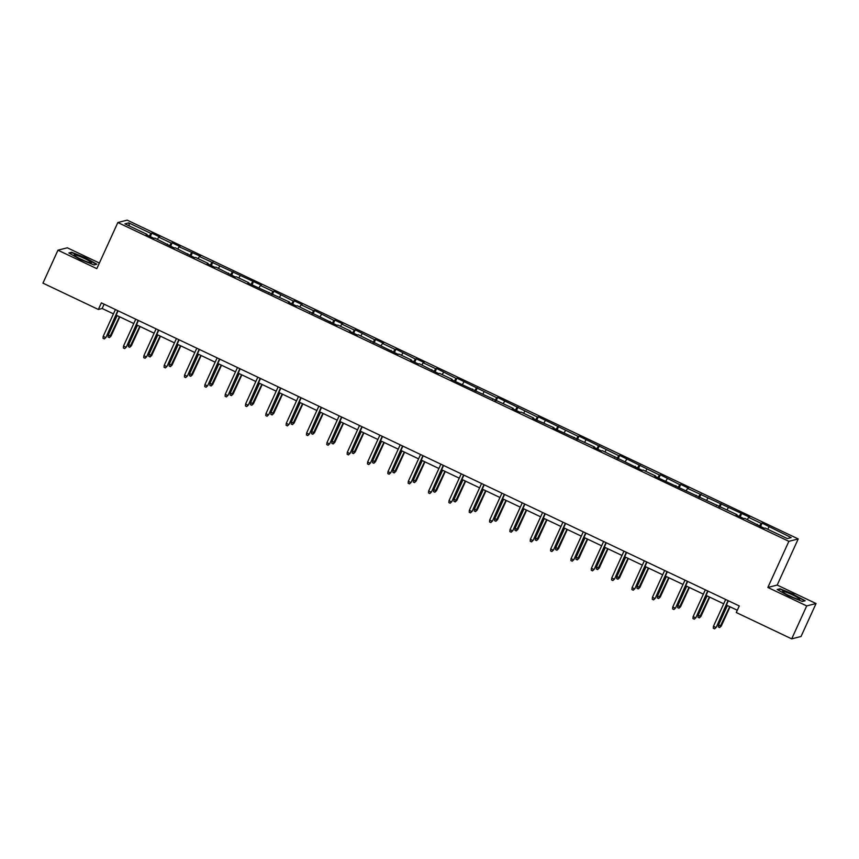 <?xml version="1.0" encoding="UTF-8"?>
<svg xmlns="http://www.w3.org/2000/svg" width="859" height="859" viewBox="0 0 859 859"><rect width="100%" height="100%" fill="white"/><g stroke="black" fill="none" stroke-linecap="round" stroke-linejoin="round"><path stroke-width="1.29" d="M99.386 263.037L67.303 247.8L57.961 250.194L42.95 283.137L98.366 309.465L102.157 308.499L113.452 313.857M798.215 538.937L127.186 220.14L117.844 222.524L788.873 541.331L798.215 538.937L777.191 585.065L767.849 587.459L806.708 605.917L816.05 603.533L777.191 585.065M816.05 603.533L801.039 636.476L791.697 638.86L806.708 605.917M146.9 234.99L147.072 234.4L146.148 234.636L153.965 238.351L154.888 238.115L174.313 248.015L175.236 247.779L194.649 257.679L195.573 257.442L208.093 263.391L207.169 263.627L214.997 267.342L215.92 267.106L235.334 277.006L236.257 276.77L248.777 282.718L247.854 282.955L289.462 302.046L288.538 302.282L296.366 305.997L297.289 305.761L337.05 325.336L337.974 325.099L350.483 331.037L349.57 331.273L357.387 334.999L358.31 334.763L398.071 354.327L398.995 354.091L411.515 360.039L410.591 360.275L418.419 363.991L419.342 363.754L438.756 373.654L439.679 373.418L452.199 379.367L451.276 379.603L513.22 408.358L512.297 408.594L520.125 412.309L521.048 412.073L533.568 418.022L532.644 418.258L553.905 427.685L552.981 427.922L594.589 447.013L593.666 447.249L601.493 450.964L602.417 450.728L642.178 470.303L643.101 470.066L655.621 476.004L654.698 476.24L736.99 514.67L736.066 514.906L743.883 518.621L744.807 518.385L764.231 528.285L765.154 528.049L787.316 538.582L791.16 537.594L762.083 523.11L760.537 526.524M147.072 234.4L124.899 223.866L128.743 222.878L150.905 233.412L151.828 233.176L150.271 236.59M762.083 523.11L761.171 523.346L748.651 517.408L749.574 517.172L687.619 488.406L688.542 488.17L680.715 484.455L679.802 484.691L660.378 474.791L659.454 475.027L619.693 455.463L618.77 455.699L579.009 436.136L578.086 436.372L538.325 416.808L537.401 417.044L497.64 397.481L496.717 397.717L456.956 378.143L456.032 378.379L436.619 368.479L435.696 368.715L423.176 362.766L424.099 362.53L416.271 358.815L415.348 359.051L395.935 349.151L395.011 349.388L382.491 343.439L383.415 343.203L375.587 339.488L374.664 339.724L355.25 329.824L354.327 330.06L341.807 324.111L342.73 323.875L334.903 320.16L333.979 320.396L314.566 310.496L313.642 310.733L301.122 304.784L302.046 304.548L294.218 300.833L293.295 301.069L273.881 291.169L272.958 291.405L260.438 285.456L261.361 285.22L199.417 256.465L200.34 256.229L179.069 246.801L179.993 246.565L172.165 242.839L171.252 243.076L158.732 237.138L159.656 236.901L151.828 233.176M791.697 638.86L736.27 612.531L739.277 605.949L101.373 302.873L98.366 309.465M167.247 244.654L167.408 244.063M158.732 237.138L157.39 239.307M171.252 243.076L169.588 245.771M187.584 254.318L187.756 253.727M179.069 246.801L177.738 248.97M191.589 252.739L189.925 255.434M207.932 263.981L208.093 263.391M199.417 256.465L198.075 258.634M211.937 262.414L210.272 265.098M228.269 273.645L228.44 273.055M219.754 266.129L218.422 268.298M232.274 272.078L230.609 274.762M248.616 283.32L248.777 282.718M240.101 275.793L238.759 277.962M252.61 281.741L250.957 284.426M268.953 292.983L269.125 292.382M260.438 285.456L259.096 287.625M272.958 291.405L271.294 294.089M289.3 302.647L289.462 302.046M280.786 295.12L279.443 297.289M293.295 301.069L291.641 303.753M309.637 312.311L309.798 311.71M301.122 304.784L299.78 306.953M313.642 310.733L311.978 313.417M329.985 321.975L330.146 321.373M321.47 314.448L320.128 316.617M333.979 320.396L332.326 323.081M350.322 331.638L350.483 331.037M341.807 324.111L340.465 326.28M354.327 330.06L352.662 332.755M370.669 341.302L370.83 340.712M362.154 333.775L360.812 335.944M374.664 339.724L373.01 342.419M391.006 350.966L391.167 350.375M382.491 343.439L381.149 345.608M395.011 349.388L393.347 352.083M411.354 360.63L411.515 360.039M402.839 353.103L401.497 355.272M415.348 359.051L413.694 361.746M431.69 370.293L431.852 369.703M423.176 362.766L421.833 364.935M435.696 368.715L434.031 371.41M452.027 379.957L452.199 379.367M443.512 372.43L442.181 374.61M456.032 378.379L454.379 381.074M472.375 389.621L472.536 389.03M463.86 382.105L462.518 384.274M476.38 388.043L474.716 390.738M492.712 399.285L492.883 398.694M484.197 391.768L482.865 393.937M496.717 397.717L495.063 400.401M513.059 408.948L513.22 408.358M504.544 401.432L503.202 403.601M517.064 407.381L515.4 410.065M533.396 418.612L533.568 418.022M524.881 411.096L523.55 413.265M537.401 417.044L535.748 419.729M553.744 428.287L553.905 427.685M545.229 420.76L543.887 422.929M557.749 426.708L556.084 429.393M574.08 437.95L574.252 437.349M565.566 430.423L564.234 432.592M578.086 436.372L576.432 439.056M594.428 447.614L594.589 447.013M585.913 440.087L584.571 442.256M598.433 446.036L596.769 448.72M614.765 457.278L614.937 456.677M606.25 449.751L604.919 451.92M618.77 455.699L617.116 458.384M635.112 466.942L635.273 466.34M626.598 459.415L625.255 461.584M639.117 465.363L637.453 468.058M655.449 476.605L655.621 476.004M646.934 469.078L645.603 471.247M659.454 475.027L657.801 477.722M675.797 486.269L675.958 485.679M667.282 478.742L665.94 480.911M679.802 484.691L678.138 487.386M696.134 495.933L696.305 495.342M687.619 488.406L686.287 490.575M700.139 494.354L698.485 497.05M716.481 505.597L716.642 505.006M707.966 498.07L706.624 500.239M720.486 504.018L718.822 506.713M736.818 515.26L736.99 514.67M728.303 507.733L726.972 509.902M740.823 513.682L739.159 516.377M757.166 524.924L757.327 524.334M748.651 517.408L747.309 519.577M761.171 523.346L759.506 526.041M768.988 527.072L767.656 529.241M57.961 250.194L96.82 268.652L117.844 222.524M767.849 587.459L788.873 541.331M116.126 315.135L133.789 323.532M136.463 324.799L154.137 333.195M156.81 334.462L174.474 342.859M177.147 344.126L194.821 352.523M197.495 353.79L215.158 362.187M217.832 363.454L235.495 371.85M238.179 373.117L255.842 381.514M258.516 382.781L276.179 391.178M278.864 392.456L296.527 400.842M299.2 402.119L316.864 410.505M319.548 411.783L337.211 420.169M339.885 421.447L357.548 429.833M360.232 431.111L377.896 439.497M380.569 440.774L398.232 449.16M400.917 450.438L418.58 458.835M421.254 460.102L438.917 468.499M441.601 469.766L459.264 478.162M461.938 479.429L479.601 487.826M482.286 489.093L499.949 497.49M502.622 498.757L520.286 507.154M522.97 508.421L540.633 516.817M543.307 518.084L560.97 526.481M563.654 527.748L581.318 536.145M583.991 537.423L601.654 545.809M604.339 547.086L622.002 555.472M624.676 556.75L642.339 565.136M645.012 566.414L662.686 574.8M665.36 576.078L683.023 584.464M685.697 585.741L703.371 594.138M706.044 595.405L723.707 603.802M726.381 605.069L737.312 610.255M128.743 222.878L129.441 226.024M150.905 233.412L149.241 236.107M104.122 304.183L102.157 308.499M741.746 513.446L740.19 516.86M721.399 503.782L719.853 507.197M701.062 494.118L699.505 497.533M680.715 484.455L679.168 487.869M660.378 474.791L658.821 478.205M640.03 465.127L638.484 468.542M619.693 455.463L618.136 458.878M599.357 445.8L597.8 449.214M579.009 436.136L577.452 439.55M558.672 426.472L557.115 429.887M538.325 416.808L536.768 420.223M517.988 407.145L516.431 410.559M497.64 397.481L496.083 400.885M477.303 387.817L475.746 391.221M456.956 378.143L455.399 381.557M436.619 368.479L435.062 371.893M416.271 358.815L414.714 362.23M395.935 349.151L394.378 352.566M375.587 339.488L374.03 342.902M355.25 329.824L353.693 333.238M334.903 320.16L333.346 323.575M314.566 310.496L313.009 313.911M294.218 300.833L292.661 304.247M273.881 291.169L272.324 294.583M253.534 281.505L251.977 284.92M233.197 271.841L231.64 275.256M212.849 262.178L211.303 265.581M192.513 252.514L190.956 255.918M172.165 242.839L170.619 246.254M793.984 594.396L779.993 588.78L777.18 589.499L788.358 595.835L802.338 601.461L805.162 600.742L793.834 594.718M68.86 252.975L80.037 259.321L94.028 264.937L96.842 264.218L85.664 257.883L71.673 252.256L68.86 252.975M779.725 589.371L779.993 588.78M71.404 252.847L71.673 252.256M728.024 600.602L716.256 627.295L714.602 628.852L715.805 627.414L713.453 626.297L725.672 599.485M716.256 627.295L728.346 600.752M714.602 628.852L713.292 628.23L713.453 626.297M721.302 626.007L719.649 627.564L718.349 626.941L718.5 625.008L721.302 626.007L730.053 606.808M719.649 627.564L729.721 606.658M718.5 625.008L727.38 605.541M784.525 591.69A9.47 1.074 24.5 0 0 782.506 591.722A9.47 1.074 24.5 0 0 788.626 595.427A9.47 1.074 24.5 0 0 797.571 599.077A9.47 1.074 24.5 0 0 799.407 599.432A9.47 1.074 24.5 0 0 795.058 596.135A9.47 1.074 24.5 0 0 784.525 591.69M804.572 600.892L802.263 601.429M777.803 589.854L780.219 589.242L793.77 594.686L804.604 600.828M792.878 597.359A6.485 0.73 24.5 0 0 788.358 595.298M81.09 259.278A9.47 1.074 24.5 0 0 91.097 262.908A9.47 1.074 24.5 0 0 84.365 258.441A9.47 1.074 24.5 0 0 74.185 255.198A9.47 1.074 24.5 0 0 81.09 259.278M84.558 260.835A6.485 0.73 24.5 0 0 83.14 260.137A6.485 0.73 24.5 0 0 80.037 258.774M69.493 253.341L71.898 252.718L85.449 258.162L96.283 264.304L93.942 264.905M707.676 590.938L695.919 617.632L694.255 619.189L695.457 617.75L693.116 616.633L705.336 589.822M695.919 617.632L708.009 591.089M694.255 619.189L692.955 618.566L693.116 616.633M687.34 581.275L675.571 607.968L673.918 609.525L675.12 608.086L672.769 606.969L684.988 580.158M675.571 607.968L687.672 581.425M673.918 609.525L672.608 608.902L672.769 606.969M700.965 616.343L699.312 617.9L698.002 617.277L698.163 615.345L700.965 616.343L709.706 597.145M699.312 617.9L709.384 596.994M698.163 615.345L707.032 595.878M680.618 606.679L678.964 608.226L677.665 607.614L677.826 605.681L680.618 606.679L689.369 587.481M678.964 608.226L689.036 587.331M677.826 605.681L686.695 586.214M666.992 571.6L655.234 598.304L653.57 599.861L654.773 598.422L652.432 597.306L664.651 570.494M655.234 598.304L667.325 571.761M653.57 599.861L652.271 599.238L652.432 597.306M646.655 561.936L634.887 588.64L633.233 590.197L634.436 588.759L632.084 587.642L644.304 560.83M634.887 588.64L646.988 562.097M633.233 590.197L631.923 589.575L632.084 587.642M626.308 552.273L614.55 578.977L612.886 580.534L614.088 579.084L611.748 577.978L623.967 551.156M614.55 578.977L626.64 552.434M612.886 580.534L611.587 579.911L611.748 577.978M660.281 597.005L658.628 598.562L657.318 597.95L657.479 596.006L660.281 597.005L669.032 577.817M658.628 598.562L668.699 577.667M657.479 596.006L666.348 576.55M639.934 587.341L638.28 588.898L636.981 588.286L637.142 586.343L639.934 587.341L648.685 568.153M638.28 588.898L648.352 567.992M637.142 586.343L646.011 566.886M619.597 577.678L617.943 579.234L616.633 578.622L616.794 576.679L619.597 577.678L628.348 558.49M617.943 579.234L628.015 558.329M616.794 576.679L625.663 557.223M605.971 542.609L594.203 569.313L592.549 570.859L593.752 569.42L591.4 568.314L603.619 541.492M594.203 569.313L606.304 542.77M592.549 570.859L591.25 570.247L591.4 568.314M599.26 568.014L597.596 569.571L596.296 568.948L596.457 567.015L599.26 568.014L608 548.826M597.596 569.571L607.667 548.665M596.457 567.015L605.327 547.548M585.623 532.945L573.866 559.639L572.201 561.195L573.404 559.757L571.063 558.64L583.282 531.828M573.866 559.639L585.956 533.106M572.201 561.195L570.902 560.583L571.063 558.64M578.912 558.35L577.259 559.907L575.949 559.284L576.11 557.351L578.912 558.35L587.663 539.162M577.259 559.907L587.331 539.001M576.11 557.351L584.979 537.884M565.286 523.281L553.518 549.975L551.865 551.532L553.067 550.093L550.716 548.976L562.935 522.165M553.518 549.975L565.619 523.442M551.865 551.532L550.565 550.92L550.716 548.976M558.575 548.686L556.911 550.243L555.612 549.62L555.773 547.688L558.575 548.686L567.316 529.498M556.911 550.243L566.983 529.337M555.773 547.688L564.642 528.221M544.939 513.618L533.181 540.311L531.528 541.868L532.72 540.429L530.379 539.312L542.598 512.501M533.181 540.311L545.272 513.779M531.528 541.868L530.218 541.256L530.379 539.312M538.228 539.023L536.574 540.579L535.264 539.957L535.425 538.024L538.228 539.023L546.979 519.835M536.574 540.579L546.646 519.674M535.425 538.024L544.295 518.557M524.602 503.954L512.834 530.647L511.18 532.204L512.383 530.765L510.031 529.649L522.251 502.837M512.834 530.647L524.935 504.115M511.18 532.204L509.881 531.581L510.031 529.649M517.891 529.359L516.227 530.916L514.928 530.293L515.089 528.36L517.891 529.359L526.631 510.171M516.227 530.916L526.299 510.01M515.089 528.36L523.958 508.893M504.254 494.29L492.497 520.983L490.843 522.54L492.035 521.102L489.694 519.985L501.914 493.173M492.497 520.983L504.587 494.451M490.843 522.54L489.533 521.918L489.694 519.985M497.544 519.695L495.89 521.252L494.58 520.629L494.741 518.696L497.544 519.695L506.295 500.507M495.89 521.252L505.962 500.346M494.741 518.696L503.61 499.229M483.918 484.626L472.149 511.32L470.496 512.877L471.698 511.438L469.347 510.321L481.566 483.51M472.149 511.32L484.251 484.777M470.496 512.877L469.197 512.254L469.347 510.321M477.207 510.031L475.542 511.588L474.243 510.965L474.404 509.033L477.207 510.031L485.947 490.833M475.542 511.588L485.614 490.682M474.404 509.033L483.273 489.566M463.57 474.963L451.813 501.656L450.159 503.213L451.351 501.774L449.01 500.657L461.229 473.846M451.813 501.656L463.903 475.113M450.159 503.213L448.849 502.59L449.01 500.657M456.859 500.368L455.206 501.924L453.896 501.302L454.057 499.369L456.859 500.368L465.61 481.169M455.206 501.924L465.277 481.019M454.057 499.369L462.926 479.902M443.233 465.299L431.465 491.992L429.811 493.549L431.014 492.11L428.662 490.994L440.882 464.182M431.465 491.992L443.566 465.449M429.811 493.549L428.512 492.926L428.662 490.994M436.522 490.704L434.858 492.261L433.559 491.638L433.72 489.705L436.522 490.704L445.263 471.505M434.858 492.261L444.93 471.355M433.72 489.705L442.589 470.238M422.896 455.635L411.128 482.328L409.475 483.885L410.677 482.447L408.326 481.33L420.545 454.518M411.128 482.328L423.219 455.785M409.475 483.885L408.165 483.263L408.326 481.33M416.175 481.04L414.521 482.597L413.222 481.974L413.372 480.041L416.175 481.04L424.926 461.841M414.521 482.597L424.593 461.691M413.372 480.041L422.241 460.574M402.549 445.971L390.781 472.665L389.127 474.222L390.33 472.783L387.978 471.666L400.197 444.855M390.781 472.665L402.882 446.122M389.127 474.222L387.828 473.599L387.978 471.666M395.838 471.376L394.174 472.922L392.874 472.31L393.035 470.378L395.838 471.376L404.578 452.178M394.174 472.922L404.256 452.027M393.035 470.378L401.905 450.911M382.212 436.297L370.444 463.001L368.79 464.558L369.993 463.119L367.641 462.002L379.861 435.191M370.444 463.001L382.534 436.458M368.79 464.558L367.48 463.935L367.641 462.002M375.49 461.712L373.837 463.259L372.538 462.647L372.688 460.703L375.49 461.712L384.241 442.514M373.837 463.259L383.909 442.364M372.688 460.703L381.557 441.247M361.864 426.633L350.096 453.337L348.443 454.894L349.645 453.455L347.294 452.339L359.513 425.527M350.096 453.337L362.197 426.794M348.443 454.894L347.143 454.271L347.294 452.339M355.154 452.038L353.5 453.595L352.19 452.983L352.351 451.039L355.154 452.038L363.894 432.85M353.5 453.595L363.572 432.689M352.351 451.039L361.22 431.583M341.528 416.969L329.759 443.673L328.106 445.23L329.308 443.781L326.957 442.675L339.176 415.853M329.759 443.673L341.85 417.13M328.106 445.23L326.796 444.608L326.957 442.675M334.806 442.374L333.152 443.931L331.853 443.319L332.003 441.376L334.806 442.374L343.557 423.186M333.152 443.931L343.224 423.025M332.003 441.376L340.873 421.919M321.18 407.306L309.412 434.01L307.758 435.556L308.961 434.117L306.62 433.011L318.839 406.189M309.412 434.01L321.513 407.467M307.758 435.556L306.459 434.944L306.62 433.011M314.469 432.711L312.816 434.267L311.506 433.645L311.667 431.712L314.469 432.711L323.209 413.523M312.816 434.267L322.887 413.362M311.667 431.712L320.536 412.245M300.843 397.642L289.075 424.335L287.421 425.892L288.624 424.453L286.272 423.337L298.492 396.525M289.075 424.335L301.165 397.803M287.421 425.892L286.111 425.28L286.272 423.337M294.122 423.047L292.468 424.604L291.169 423.981L291.319 422.048L294.122 423.047L302.873 403.859M292.468 424.604L302.54 403.698M291.319 422.048L300.199 402.581M280.496 387.978L268.727 414.672L267.074 416.228L268.276 414.79L265.936 413.673L278.155 386.861M268.727 414.672L280.829 388.139M267.074 416.228L265.775 415.616L265.936 413.673M273.785 413.383L272.131 414.94L270.821 414.317L270.982 412.384L273.785 413.383L282.525 394.195M272.131 414.94L282.203 394.034M270.982 412.384L279.851 392.917M260.159 378.314L248.391 405.008L246.737 406.565L247.94 405.126L245.588 404.009L257.807 377.198M248.391 405.008L260.481 378.475M246.737 406.565L245.427 405.953L245.588 404.009M253.437 403.719L251.784 405.276L250.484 404.653L250.635 402.721L253.437 403.719L262.188 384.531M251.784 405.276L261.855 384.37M250.635 402.721L259.515 383.254M239.811 368.651L228.054 395.344L226.389 396.901L227.592 395.462L225.251 394.345L237.471 367.534M228.054 395.344L240.144 368.812M226.389 396.901L225.09 396.278L225.251 394.345M233.1 394.056L231.447 395.612L230.137 394.99L230.298 393.057L233.1 394.056L241.841 374.868M231.447 395.612L241.519 374.707M230.298 393.057L239.167 373.59M219.475 358.987L207.706 385.68L206.053 387.237L207.255 385.798L204.904 384.682L217.123 357.87M207.706 385.68L219.797 359.148M206.053 387.237L204.743 386.614L204.904 384.682M212.753 384.392L211.099 385.949L209.8 385.326L209.95 383.393L212.753 384.392L221.504 365.204M211.099 385.949L221.171 365.043M209.95 383.393L218.83 363.926M199.127 349.323L187.369 376.017L185.705 377.573L186.908 376.135L184.567 375.018L196.786 348.206M187.369 376.017L199.46 349.473M185.705 377.573L184.406 376.951L184.567 375.018M192.416 374.728L190.762 376.285L189.452 375.662L189.614 373.729L192.416 374.728L201.156 355.54M190.762 376.285L200.834 355.379M189.614 373.729L198.483 354.262M178.79 339.659L167.022 366.353L165.368 367.91L166.571 366.471L164.219 365.354L176.439 338.543M167.022 366.353L179.112 339.81M165.368 367.91L164.058 367.287L164.219 365.354M172.068 365.064L170.415 366.621L169.116 365.998L169.266 364.066L172.068 365.064L180.82 345.866M170.415 366.621L180.487 345.715M169.266 364.066L178.146 344.599M158.443 329.996L146.685 356.689L145.021 358.246L146.223 356.807L143.882 355.69L156.102 328.879M146.685 356.689L158.775 330.146M145.021 358.246L143.721 357.623L143.882 355.69M151.732 355.401L150.078 356.957L148.768 356.335L148.929 354.402L151.732 355.401L160.472 336.202M150.078 356.957L160.15 336.052M148.929 354.402L157.798 334.935M138.106 320.332L126.337 347.025L124.684 348.582L125.886 347.143L123.535 346.027L135.754 319.215M126.337 347.025L138.439 320.482M124.684 348.582L123.374 347.959L123.535 346.027M131.384 345.737L129.73 347.294L128.431 346.671L128.592 344.738L131.384 345.737L140.135 326.538M129.73 347.294L139.802 326.388M128.592 344.738L137.461 325.271M117.758 310.668L106.001 337.362L104.336 338.918L105.539 337.48L103.198 336.363L115.417 309.551M106.001 337.362L118.091 310.818M104.336 338.918L103.037 338.296L103.198 336.363M111.047 336.073L109.394 337.619L108.084 337.007L108.245 335.074L111.047 336.073L119.798 316.874M109.394 337.619L119.465 316.724M108.245 335.074L117.114 315.607"/></g></svg>
